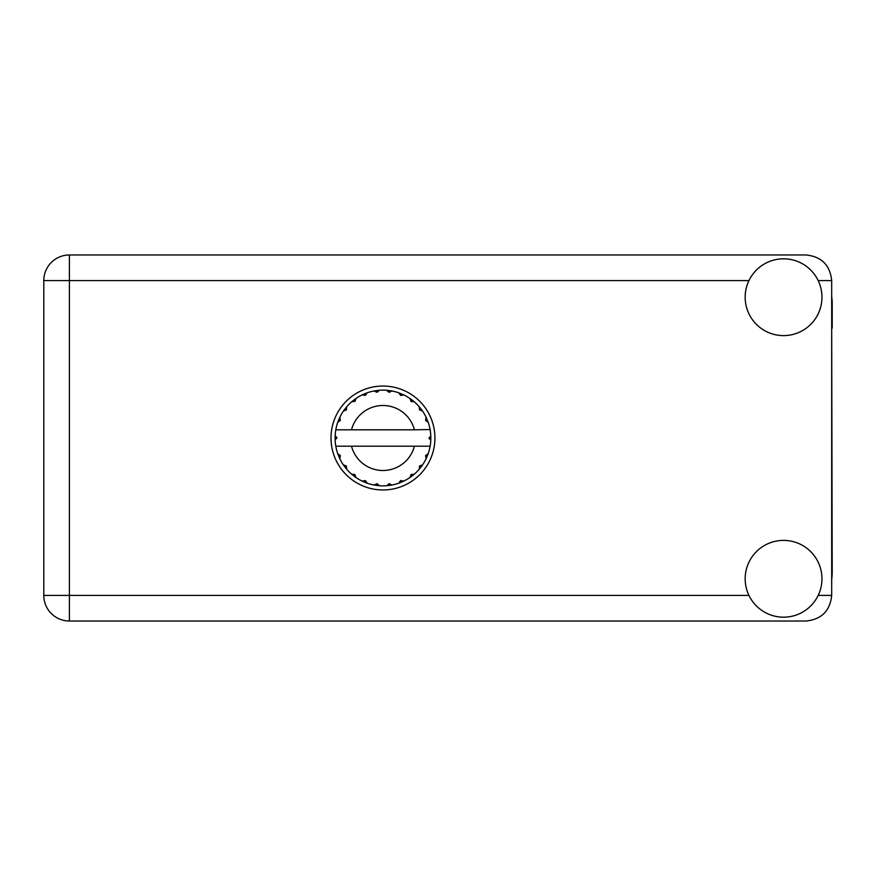 <?xml version="1.0" encoding="UTF-8"?>
<svg xmlns="http://www.w3.org/2000/svg" width="876" height="876" viewBox="0 0 876 876"><rect width="100%" height="100%" fill="white"/><g stroke="black" fill="none" stroke-linecap="round" stroke-linejoin="round"><path stroke-width="1.31" d="M429.711 429.809L430.127 429.809A47.862 47.862 0 0 1 430.784 435.788L429.043 438.438L430.795 439.96M430.795 440.015L430.795 436.04M419.516 466.054L420.94 467.138L422.55 464.915A47.862 47.862 0 0 0 426.065 458.816L428.167 453.757A47.862 47.862 0 0 0 429.985 446.957L430.127 446.191A47.862 47.862 0 0 0 430.784 440.212L430.828 438L429.043 438L430.806 436.237A47.862 47.862 0 0 1 430.828 437.244M335.103 438.756A47.862 47.862 0 0 0 335.136 439.763L336.888 437.562L335.147 435.788L335.136 439.763L336.888 438L335.103 438M365.336 395.437L364.646 393.773L362.149 394.901L365.456 395.383L367.208 392.798L366.288 393.138M346.086 468.518L346.721 469.262A47.862 47.862 0 0 0 351.703 474.245L356.05 477.584A47.862 47.862 0 0 0 362.149 481.099L367.208 483.202L365.456 480.617L362.149 481.099L363.036 481.515M366.288 482.862L367.208 483.202A47.862 47.862 0 0 0 374.008 485.019L379.439 485.742L377.085 483.694L374.008 485.019L374.983 485.195M378.465 485.654L379.439 485.742A47.862 47.862 0 0 0 386.491 485.742L391.922 485.019L389.108 483.661L386.973 485.698M390.959 485.195L391.922 485.019A47.862 47.862 0 0 0 398.722 483.202L403.781 481.099L400.726 480.519L398.722 483.202L399.642 482.862M402.894 481.515L403.781 481.099A47.862 47.862 0 0 0 409.88 477.584L414.228 474.245L411.118 474.474L409.88 477.584L410.691 477.026M411.162 474.748L412.103 475.975L414.228 474.245A47.862 47.862 0 0 0 419.21 469.262L422.55 464.915L419.604 465.944L419.21 469.262L419.845 468.518M427.827 454.677L428.167 453.757L425.583 455.509L426.065 458.816M414.425 446.191L351.506 446.191A32.511 32.511 0 0 0 414.425 446.191L429.634 446.191L429.985 446.957L430.127 446.191L428.309 446.191M351.506 446.191L335.804 446.191L335.946 446.957L336.296 446.191M335.902 446.727L335.946 446.957A47.862 47.862 0 0 0 337.764 453.757L339.866 458.816L340.348 455.509L337.764 453.757M340.173 455.728L338.738 456.319L339.866 458.816A47.862 47.862 0 0 0 343.381 464.915L343.94 465.725M346.327 465.944L343.381 464.915L346.721 469.262L346.327 465.944M354.769 474.748L353.827 475.975L356.05 477.584L354.813 474.474L351.703 474.245L352.448 474.88M346.414 409.946L344.991 408.862L343.381 411.085L346.491 409.848L346.721 406.738L346.086 407.482M346.217 466.196L344.991 467.138M335.147 440.212A47.862 47.862 0 0 0 335.804 446.191L335.946 446.957M336.888 438L335.136 436.117M411.019 401.449L412.103 400.025L409.88 398.416L411.118 401.526L414.228 401.755L413.483 401.12M351.506 429.809L414.425 429.809A32.511 32.511 0 0 0 351.506 429.809L336.296 429.809L335.946 429.043L336.22 429.809M338.103 421.323L337.764 422.243L340.348 420.491L339.866 417.184L339.45 418.071M335.147 435.788A47.862 47.862 0 0 1 335.804 429.809L337.621 429.809M343.94 410.275L343.381 411.085A47.862 47.862 0 0 0 339.866 417.184L337.764 422.243A47.862 47.862 0 0 0 335.946 429.043L335.804 429.809M419.516 409.946L420.94 408.862L419.21 406.738L419.845 407.482L419.21 406.738L419.44 409.848L422.55 411.085L421.991 410.275M414.425 429.809L430.083 429.547M430.116 429.722L429.985 429.043L429.634 429.809M430.127 429.809L429.985 429.043A47.862 47.862 0 0 0 428.167 422.243L427.827 421.323M425.583 420.491L428.167 422.243L426.065 417.184L425.583 420.491M426.481 418.071L426.065 417.184A47.862 47.862 0 0 0 422.55 411.085L420.94 408.862L419.714 409.804M419.21 406.738A47.862 47.862 0 0 0 414.228 401.755L412.103 400.025L411.162 401.252M409.88 398.416A47.862 47.862 0 0 0 403.781 394.901L402.894 394.485M400.726 395.481L403.781 394.901L398.722 392.798L400.726 395.481M399.642 393.138L398.722 392.798A47.862 47.862 0 0 0 391.922 390.981L390.959 390.805M389.108 392.339L391.922 390.981L386.491 390.258L389.108 392.339M387.466 390.346L386.491 390.258A47.862 47.862 0 0 0 379.439 390.258L378.465 390.346M377.085 392.306L379.439 390.258L374.008 390.981L377.085 392.306M374.983 390.805L374.008 390.981A47.862 47.862 0 0 0 367.208 392.798L364.646 393.773L365.237 395.207M363.036 394.485L362.149 394.901A47.862 47.862 0 0 0 356.05 398.416L355.24 398.974M355.021 401.361L356.05 398.416L351.703 401.755L355.021 401.361M352.448 401.12L351.703 401.755A47.862 47.862 0 0 0 346.721 406.738L344.991 408.862L346.217 409.804M340.173 420.272L338.738 419.681M354.769 401.252L353.827 400.025M376.921 392.076L376.713 390.543M389.01 392.076L389.218 390.543M400.693 395.207L401.285 393.773M430.806 439.763L429.043 438M425.758 455.728L427.192 456.319L428.167 453.757M419.714 466.196L420.94 467.138M400.693 480.793L401.285 482.227M389.01 483.924L389.218 485.457L391.922 485.019M339.45 457.929L339.866 458.816M376.713 485.457L376.921 483.924M831.685 579.419A48.64 48.64 0 0 0 832.2 572.389L831.685 328.193M783.56 617.186A38.391 38.391 0 0 0 821.962 578.784A38.391 38.391 0 0 0 783.56 540.393A38.391 38.391 0 0 0 745.169 578.784A38.391 38.391 0 0 0 783.56 617.186M783.56 335.607A38.391 38.391 0 0 0 821.962 297.216A38.391 38.391 0 0 0 783.56 258.814A38.391 38.391 0 0 0 745.169 297.216A38.391 38.391 0 0 0 783.56 335.607M382.965 386.042A51.958 51.958 0 0 0 331.008 438A51.958 51.958 0 0 0 382.965 489.958A51.958 51.958 0 0 0 434.923 438A51.958 51.958 0 0 0 382.965 386.042M831.685 296.581A48.64 48.64 0 0 1 832.2 303.611L832.2 328.193M831.685 280.572C830.065 265.143 821.524 256.602 806.095 254.982L69.401 254.982A25.601 25.601 0 0 0 43.8 280.572L43.8 595.428A25.601 25.601 0 0 0 69.401 621.018L806.095 621.018C821.524 619.398 830.065 610.857 831.685 595.428L831.685 280.572L818.173 280.572M748.958 280.572L69.401 280.572L69.401 254.982M43.8 280.572L69.401 280.572L69.401 595.428L748.958 595.428M43.8 595.428L69.401 595.428L69.401 621.018M818.173 595.428L831.685 595.428"/></g></svg>
